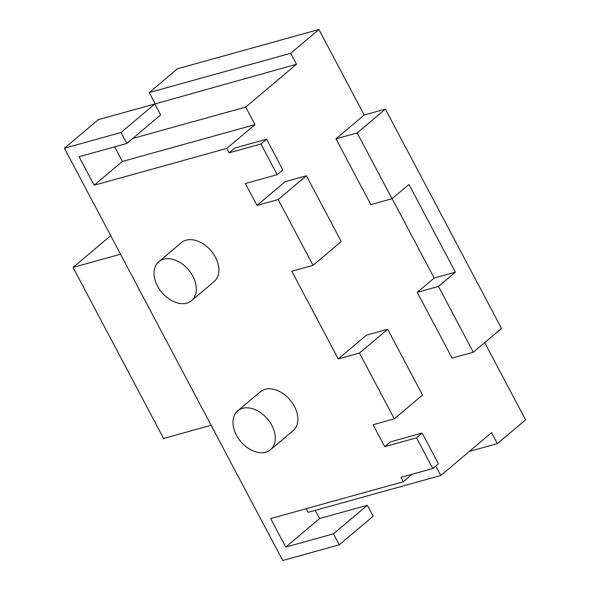 <?xml version="1.0" encoding="UTF-8"?>
<svg xmlns="http://www.w3.org/2000/svg" width="590" height="590" viewBox="0 0 590 590"><rect width="100%" height="100%" fill="white"/><g stroke="black" fill="none" stroke-linecap="round" stroke-linejoin="round"><path stroke-width="0.89" d="M484.692 342.62L525.587 419.851L497.37 443.643L491.566 432.676L440.774 475.503L435.759 466.019M306.232 508.691L308.15 512.327L440.774 475.503M154.359 104.098L296.497 64.258L290.686 53.292L318.902 29.5L364.185 115.028L385.41 109.135L357.193 132.927L392.025 198.719L408.959 184.441L455.399 272.16L438.473 286.438L473.305 352.223L501.522 328.431L385.41 109.135M229.104 152.803L260.935 143.967L266.577 139.21L234.746 148.046L229.104 152.803L226.781 148.415L254.998 124.623L245.706 107.085L132.787 138.436M245.706 107.085L296.497 64.258M155.03 103.53L149.226 92.571L177.435 68.779L318.902 29.5M339.294 544.791L333.49 533.825L367.349 505.276L373.153 516.243L339.294 544.791L282.706 560.5L64.413 148.223L98.272 119.667L154.86 103.958L160.664 114.925L126.806 143.473L79.067 156.726L94.157 185.238L122.373 161.446L254.998 124.623M473.305 352.223L452.088 358.115L417.248 292.33L438.473 286.438M455.399 272.16L434.181 278.052L417.248 292.33M392.129 198.631L434.181 278.052M392.025 198.719L370.808 204.605L335.976 138.82L357.193 132.927M364.185 115.028L335.976 138.82M384.695 446.66L416.525 437.824L422.167 433.067L390.337 441.903L384.695 446.66L373.087 424.734L394.304 418.841L422.521 395.049L387.689 329.257L366.464 335.15L338.254 358.941L291.807 271.223L313.024 265.33L341.241 241.539L306.409 175.754L278.192 199.545L256.975 205.438L245.359 183.505L277.189 174.669L282.831 169.913L266.577 139.21M306.409 175.754L285.184 181.646L256.975 205.438M387.689 329.257L359.472 353.049L338.254 358.941M412.167 474.249L403.272 481.75L400.949 477.362L432.78 468.526L438.422 463.77L422.167 433.067M226.781 148.415L94.157 185.238M114.644 146.851L122.373 161.446M149.226 92.571L290.686 53.292M359.472 353.049L394.304 418.841M497.37 443.643L469.33 451.431M367.349 505.276L319.603 518.529L315.267 510.35M64.413 148.223L121.002 132.507L154.86 103.958M319.603 518.529L285.744 547.077L270.648 518.573L403.272 481.75M333.49 533.825L285.744 547.077M278.192 199.545L313.024 265.33M121.002 132.507L126.806 143.473M242.519 408.354A25.429 17.494 -130.1 0 0 237.741 410.839A25.429 17.494 -130.1 0 0 240.757 441.556A25.429 17.494 -130.1 0 0 270.522 449.72A25.429 17.494 -130.1 0 0 269.844 422.093A25.429 17.494 -130.1 0 0 242.519 408.354M237.741 410.839L260.308 391.812A25.429 17.494 49.9 0 1 265.087 389.319A25.429 17.494 49.9 0 1 292.411 403.059A25.429 17.494 49.9 0 1 293.09 430.685L270.522 449.72M163.563 259.231A25.429 17.494 -130.1 0 0 158.784 261.717A25.429 17.494 -130.1 0 0 161.8 292.433A25.429 17.494 -130.1 0 0 191.566 300.598A25.429 17.494 -130.1 0 0 190.887 272.971A25.429 17.494 -130.1 0 0 163.563 259.231M158.784 261.717L181.351 242.689A25.429 17.494 49.9 0 1 186.13 240.196A25.429 17.494 49.9 0 1 213.455 253.936A25.429 17.494 49.9 0 1 214.133 281.563L191.566 300.598M260.935 143.967L277.189 174.669M416.525 437.824L432.78 468.526M120.544 254.224L73.027 267.418L163.592 438.473L211.109 425.279M73.027 267.418L110.706 235.646"/></g></svg>
